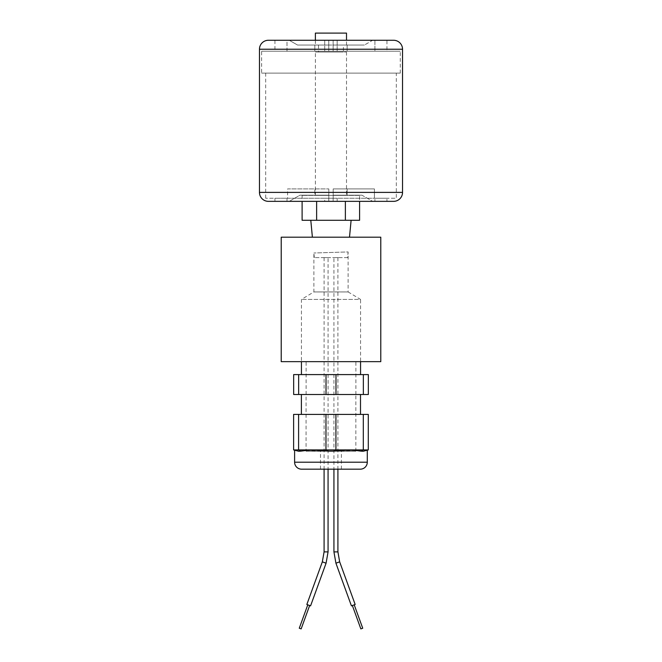 <?xml version="1.0" encoding="UTF-8"?>
<svg xmlns="http://www.w3.org/2000/svg" width="662" height="662" viewBox="0 0 662 662"><rect width="100%" height="100%" fill="white"/><g stroke="black" fill="none" stroke-linecap="round" stroke-linejoin="round"><path stroke-width="0.5" stroke-dasharray="3.31 2.48" d="M346.507 45.049L346.507 40.266L333.143 40.266L333.143 51.222L337.173 51.222L337.173 40.266L324.728 40.266L324.728 51.222L324.728 40.266L328.757 40.266L328.757 51.222L324.728 51.222L337.173 51.222L274.945 51.222L274.945 40.266L286.994 40.266L286.994 51.222L328.757 51.222L328.757 40.266L315.385 40.266L315.385 45.049L346.507 45.049L315.385 45.049M386.956 51.222L347.128 51.222L386.956 51.222L386.956 40.266L372.698 40.266L364.406 45.049L372.698 40.266L333.143 40.266L333.143 51.222L333.143 40.266L333.143 45.049L364.406 45.049L333.143 45.049L364.406 45.049L333.143 45.049L333.143 51.222L347.128 51.222L333.143 51.222L337.173 51.222L337.173 40.266M328.757 201.356L328.807 188.91L328.807 195.182L314.822 195.182L314.822 188.91L314.822 195.182L299.96 195.182L328.807 195.182L299.96 195.182L289.253 201.356L328.807 201.356L328.807 188.91L328.807 201.356L328.757 198.244L286.994 198.244L287.598 198.244L287.598 188.91L328.807 188.91L287.598 188.91L328.807 188.91L287.598 188.91L287.598 198.244L328.757 198.244L328.757 201.356L337.173 201.356L324.728 201.356L324.728 198.244L337.173 198.244L337.173 201.356L333.143 201.356L337.173 201.356L337.173 198.244L324.728 198.244L324.728 201.356M359.59 195.381L302.104 195.381L359.59 195.381L359.59 201.356L333.143 201.356L333.143 198.244L337.173 198.244L333.143 198.244L333.143 201.356L386.956 201.356L386.956 198.244L374.907 198.244L374.907 201.356L374.907 198.244L386.956 198.244M261.622 73.126L400.278 73.126L261.622 73.126L261.622 51.222L400.278 51.222L261.622 51.222M400.278 73.126L400.278 51.222M396.315 73.126L265.685 73.126L396.315 73.126L396.315 198.244L265.685 198.244L396.315 198.244M265.685 73.126L265.685 198.244M393.576 40.266L268.424 40.266M289.253 40.266L297.544 45.049L328.757 45.049L297.544 45.049L314.822 45.049L297.544 45.049L289.253 40.266L286.994 40.266L328.757 40.266L328.757 51.222L328.757 40.266M274.945 51.222L286.994 51.222L286.994 40.266M286.994 201.356L286.994 198.244L274.945 198.244L286.994 198.244L286.994 201.356L274.945 201.356L328.807 201.356L328.807 195.182L299.96 195.182L289.253 201.356M314.822 45.049L314.822 51.222L314.822 45.049M268.424 201.356L393.576 201.356M333.193 198.244L374.907 198.244L333.193 198.244L333.193 188.91L333.193 198.244L333.193 188.91L347.128 188.91L347.128 195.182L333.193 195.182L361.982 195.182L347.128 195.182L361.982 195.182L372.698 201.356L361.982 195.182L333.193 195.182L333.193 198.244M374.402 188.91L347.128 188.91L374.402 188.91L374.402 198.244L374.402 188.91L333.193 188.91L374.402 188.91M374.907 40.266L374.907 51.222L374.907 40.266M347.128 45.049L347.128 51.222L347.128 45.049M333.143 198.244L333.143 201.356L333.143 198.244M347.128 188.91L347.128 195.182L333.193 195.182L333.193 188.91L347.128 188.91M347.575 257.609L314.326 257.609L347.575 257.609L348.113 251.932L313.887 253L348.113 251.932L348.113 291.942L313.887 291.942L348.113 291.942L360.558 299.423L301.442 299.423L360.558 299.423L360.558 361.651L331 361.651L380.782 361.651M314.326 257.609L313.887 253L313.887 291.942L301.442 299.423L301.442 361.651L360.558 361.651M324.082 257.609L324.082 469.176L328.062 469.176L328.062 257.609L324.082 257.609L328.062 257.609M337.918 257.609L337.918 469.176L333.938 469.176L333.938 257.609L337.918 257.609L333.938 257.609M351.423 605.854L355.163 604.489M309.634 605.548L307.772 604.828L309.642 605.515M362.726 628.221L360.848 628.9M352.366 605.548L354.228 604.828L352.358 605.515M281.218 237.195L380.782 237.195M343.396 45.049L318.505 45.049L343.396 45.049L343.396 52.017L318.505 52.017L343.396 52.017M318.505 45.049L318.505 52.017M315.393 52.017L346.507 52.017L315.393 52.017L315.393 195.381L346.507 195.381L315.393 195.381M346.507 52.017L346.507 195.381M312.39 237.195L349.503 237.195L312.39 237.195M310.792 220.272L351.108 220.272L310.792 220.272M302.104 220.272L359.59 220.272M345.374 201.356L345.374 220.272M316.626 201.356L316.626 220.272M302.104 195.381L302.104 201.356M346.507 33.1L315.385 33.1M281.218 361.651L301.442 361.651M299.274 628.221L301.152 628.9M310.577 605.854L306.837 604.489M320.499 469.176L320.499 451.252L341.402 451.252L320.499 451.252M341.402 469.176L341.402 451.252M363.306 414.412L363.306 449.92L335.924 449.92L335.924 414.412L368.287 414.412L368.287 449.92L363.306 449.92L360.997 451.153L363.67 451.153M306.059 450.45L329.271 451.252L355.842 450.45M294.607 450.185L298.67 451.252L300.896 451.153L298.595 449.92L293.614 449.92L293.614 414.412L325.969 414.412L325.969 449.92L298.595 449.92L298.595 414.412M306.059 451.252L355.842 451.252L306.059 451.252L306.059 394.502L355.842 394.502L306.059 394.502M355.842 451.252L355.842 394.502M360.5 414.412L301.392 414.412L360.5 414.412M360.5 394.502L301.392 394.502L360.5 394.502M331 374.593L360.558 374.593L331 374.593M331 361.651L355.891 361.651L331 361.651M331 394.502L355.891 394.502L331 394.502M298.645 374.593L293.663 374.593L293.663 394.502L298.645 394.502L298.645 374.593L326.018 374.593L326.018 394.502L368.337 394.502L368.337 374.593L363.355 374.593L363.355 394.502M335.982 394.502L335.982 374.593L363.355 374.593M335.982 374.593L326.018 374.593M298.645 394.502L326.018 394.502M335.924 414.412L325.969 414.412M301.582 469.176L360.318 469.176M333.623 451.153L335.924 449.92L325.969 449.92L328.278 451.153M259.463 49.228L402.537 49.228M402.537 192.394L259.463 192.394M324.082 551.901L328.062 551.901M337.918 551.901L333.938 551.901M335.924 563.197L339.664 561.839M326.076 563.197L322.336 561.839M367.286 462.208L294.607 462.208M274.945 198.244L274.945 201.356M306.109 394.502L306.109 361.651M355.891 394.502L355.891 361.651"/><path stroke-width="0.99" d="M337.173 40.266L328.757 40.266M286.994 40.266L274.945 40.266M402.537 49.228A8.962 8.962 0 0 0 393.576 40.266L268.424 40.266A8.962 8.962 0 0 0 259.463 49.228L259.463 192.394A8.962 8.962 0 0 0 268.424 201.356L393.576 201.356A8.962 8.962 0 0 0 402.537 192.394L402.537 49.228L259.463 49.228M324.728 201.356L328.757 201.356M386.956 201.356L359.59 201.356L359.59 220.272L302.104 220.272L302.104 201.356M386.956 40.266L346.507 40.266L346.507 33.1L315.385 33.1L315.385 40.266L289.253 40.266M289.253 201.356L286.994 201.356M328.062 551.901L328.062 469.176L333.938 469.176L333.938 551.901L337.918 551.901L337.918 469.176L341.402 469.176L320.499 469.176L324.082 469.176L324.082 551.901L328.062 551.901L326.076 563.197L310.577 605.854L306.837 604.489L322.336 561.839L326.068 563.197M351.423 605.854L335.924 563.197L339.664 561.839L355.163 604.489L351.423 605.854M309.634 605.548L301.152 628.9L299.274 628.221L307.764 604.869M354.236 604.869L362.726 628.221L360.848 628.9L352.366 605.548M380.782 237.195L281.218 237.195L281.218 361.651L380.782 361.651L380.782 237.195M312.39 237.195L310.792 220.272M349.503 237.195L351.108 220.272M316.626 201.356L316.626 220.272M345.374 201.356L345.374 220.272M363.355 394.502L363.355 374.593L368.337 374.593L368.337 394.502L293.663 394.502L293.663 374.593L298.645 374.593L298.645 394.502M326.018 394.502L326.018 374.593L335.982 374.593L335.982 394.502M294.607 462.208A6.968 6.968 0 0 0 301.582 469.176L360.318 469.176A6.968 6.968 0 0 0 367.286 462.208L367.286 450.185L363.223 451.252L360.997 451.153C354.311 449.862 345.183 449.862 333.623 451.153L328.278 451.153C316.767 449.862 307.64 449.862 300.896 451.153L298.67 451.252L294.607 450.185L294.607 462.208L367.286 462.208M360.5 414.412L360.5 394.502M301.392 414.412L301.392 394.502M326.018 374.593L298.645 374.593M363.355 374.593L335.982 374.593M306.059 450.45L300.896 451.153L298.595 449.92L293.614 449.92L298.231 451.153L293.614 449.92L293.614 414.412L298.595 414.412L298.595 449.92L368.287 449.92L363.67 451.153L367.286 450.185M328.278 451.153L325.969 449.92L325.969 414.412L298.595 414.412M325.969 414.412L335.924 414.412L335.924 449.92L333.623 451.153M355.842 450.45L360.997 451.153L363.306 449.92L363.306 414.412L335.924 414.412M363.306 414.412L368.287 414.412L368.287 449.92L363.223 451.252M298.231 451.153L298.67 451.252M259.463 192.394L402.537 192.394M322.336 561.839L324.082 551.901M333.938 551.901L335.924 563.197M337.918 551.901L339.664 561.839M360.558 374.593L360.558 361.651M301.442 374.593L301.442 361.651"/></g></svg>
